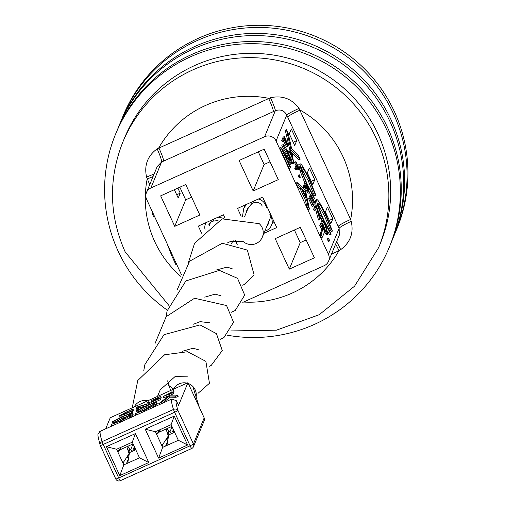<?xml version="1.0" encoding="UTF-8"?>
<svg xmlns="http://www.w3.org/2000/svg" width="506" height="506" viewBox="0 0 506 506"><rect width="100%" height="100%" fill="white"/><g stroke="black" fill="none" stroke-linecap="round" stroke-linejoin="round"><path stroke-width="0.76" d="M377.988 134.001A138.359 137.088 22.4 0 1 380.379 243.361L378.596 247.687A138.359 137.088 22.4 0 0 376.205 138.328A138.359 137.088 22.4 0 0 247.693 57.665A138.359 137.088 22.4 0 0 122.794 142.161L124.577 137.834A138.359 137.088 22.4 0 1 249.477 53.339A138.359 137.088 22.4 0 1 377.988 134.001M242.804 302.379L324.194 265.675A8.646 8.57 -157.6 0 0 328.577 261.159L339.311 235.138L339.14 228.358L338.223 226.372A12.973 1.195 155.2 0 1 350.658 219.44L351.227 221.356C353.858 233.019 350.348 242.45 340.683 249.641L338.995 250.717A12.973 1.284 65.7 0 0 335.636 244.05M227.245 335.2A148.087 146.727 -157.6 0 0 389.373 247.067L390.265 244.904A148.087 146.727 -157.6 0 0 387.704 127.86A148.087 146.727 -157.6 0 0 250.16 41.524A148.087 146.727 -157.6 0 0 116.475 131.958L115.583 134.122A148.087 146.727 -157.6 0 0 118.145 251.172A148.087 146.727 -157.6 0 0 167.296 310.146M389.373 247.067A148.087 146.727 -157.6 0 0 386.812 130.023A148.087 146.727 -157.6 0 0 249.262 43.693A148.087 146.727 -157.6 0 0 115.583 134.122M394.806 233.804A148.087 146.727 -157.6 0 0 396.065 230.844L396.957 228.68A148.087 146.727 -157.6 0 0 394.402 111.63A148.087 146.727 -157.6 0 0 256.852 25.3A148.087 146.727 -157.6 0 0 123.167 115.735L122.275 117.898A148.087 146.727 -157.6 0 0 121.086 120.883M396.065 230.844A148.087 146.727 -157.6 0 0 393.51 113.793A148.087 146.727 -157.6 0 0 255.96 27.463A148.087 146.727 -157.6 0 0 122.275 117.898M391.461 241.919A148.087 146.727 -157.6 0 0 392.719 238.958L393.611 236.795A148.087 146.727 -157.6 0 0 391.056 119.745A148.087 146.727 -157.6 0 0 253.506 33.415A148.087 146.727 -157.6 0 0 119.821 123.843L118.929 126.007A148.087 146.727 -157.6 0 0 117.734 128.998M392.719 238.958A148.087 146.727 -157.6 0 0 390.158 121.908A148.087 146.727 -157.6 0 0 252.614 35.578A148.087 146.727 -157.6 0 0 118.929 126.007M328.577 261.159A8.646 8.57 -157.6 0 0 328.432 254.322L276.061 140.984A8.646 8.57 -157.6 0 0 264.606 136.709L150.864 187.998A8.646 8.57 -157.6 0 0 146.626 199.351L181.376 274.549M288.977 159.333L286.801 153.761L283.177 148.271L281.785 145.266L282.095 145.127M290.659 164.121L287.693 161.016M290.336 160.731L287.977 153.229L284.353 147.746L282.962 144.735C283.354 143.691 285.125 146.386 288.275 152.812L291.835 163.596L288.312 159.662L284.378 153.83L290.678 167.467L289.274 168.555L279.78 148.011L280.956 147.48L290.21 160.718M309.432 209.111L308.255 209.636L306.744 206.366L305.529 200.458L300.14 188.795L297.496 186.353L295.985 183.083L297.161 182.552L305.415 190.174L309.432 209.111L307.92 205.834L306.706 199.927L301.317 188.264L298.673 185.822L297.161 182.552M293.765 163.432L292.658 158.973L289.837 152.882L288.464 151.958L287.832 150.592L292.12 153.476L293.765 163.432L292.588 163.963L291.481 159.504L288.496 153.299M314.694 202.988L311.658 196.41L311.228 197.448L314.27 204.026L311.089 197.795L310.551 199.098L313.587 205.67L312.272 206.549L308.654 198.719L310.045 195.341L311.222 194.81L314.84 202.64L313.941 203.323M320.627 215.164L321.209 216.416L319.811 219.8L316.421 207.435L315.327 210.091L314.15 210.622L313.568 209.37L314.966 205.986L316.263 205.721L319.526 217.827L320.627 215.164L319.45 215.695L319.147 216.423M319.811 219.8L318.502 220.047L315.624 209.364M326.547 234.341L324.365 232.399M320.741 224.879L320.374 224.088L321.765 220.705L322.942 220.173L326.37 227.826L327.724 233.81L326.357 234.569M307.344 172.862L312.765 184.582L314.77 179.719L309.356 167.992L307.344 172.862M325.402 211.944L330.823 223.665L332.828 218.801L327.414 207.074L325.402 211.944M294.707 145.5L296.712 140.636L291.298 128.91L289.287 133.78L294.707 145.5M315.289 200.231L316.661 199.472L315.289 200.231L316.206 205.6M332.442 231.09L331.057 228.718L325.839 215.708C321.392 206.435 318.805 202.28 318.072 203.248C317.698 205.012 319.691 210.762 324.042 220.489L329.912 231.489L331.032 234.512L323.739 220.882L317.66 205.929L316.465 199.706C317.382 198.535 320.583 203.684 326.06 215.151L332.442 231.09L331.266 231.621L329.88 229.243L324.662 216.239L318.027 204.234M331.032 234.512L329.855 235.043L327.515 231.255M322.158 220.527L320.779 217.453M319.925 215.48L316.37 206.106M298.806 164.558L300.172 163.799L298.806 164.558L299.995 170.788L304.954 183.261M315.959 195.417L314.574 193.039L309.356 180.035C304.909 170.762 302.322 166.607 301.589 167.575C301.215 169.339 303.202 175.089 307.559 184.816L313.429 195.816L314.549 198.839L307.256 185.209L301.171 170.256L299.982 164.026C300.899 162.862 304.1 168.011 309.577 179.472L315.959 195.417L314.783 195.948L313.397 193.57L308.179 180.566L301.538 168.555M314.549 198.839L313.246 199.193M310.728 195.031L309.406 192.565M289.989 150.661L285.276 130.219L286.453 129.688L288.211 133.495L291.595 148.555L298.357 155.443L300.115 159.251L298.938 159.782L289.989 150.661L291.171 150.13L290.937 149.631L289.761 150.162M329.691 240.881L328.571 241.387L327.477 238.851M328.571 241.387L329.748 240.856L329.052 239.882L327.875 240.413M309.4 192.584L307.73 190.591L305.554 185.98L304.909 187.543L303.733 188.074L303.151 186.822L304.549 183.438L305.725 182.913L308.496 188.997L309.4 192.584L308.122 193.235L304.846 187.536M300.311 177.315L299.198 177.815L298.104 175.278M299.198 177.815L300.374 177.283L299.678 176.316L298.502 176.841M299.217 169.478L297.768 166.347L296.516 169.377L295.34 169.908L294.758 168.656L296.01 165.626L294.568 162.496L295.883 161.616L299.356 169.13L298.04 170.01L297.098 167.973M287.984 146.24L286.314 144.242L284.138 139.637L283.493 141.199L282.316 141.724L281.734 140.472L283.132 137.094L284.309 136.563L287.079 142.654L287.984 146.24L286.706 146.892L283.43 141.187M321.835 229.838L319.748 225.328L320.924 224.797L321.949 225.954L324.631 231.761L322.398 237.169L321.221 237.7L319.83 234.689L321.835 229.838L323.011 229.307L320.924 224.797M185.759 184.538L160.655 195.86L174.741 226.34L199.845 215.025L185.759 184.538M300.317 227.327L275.213 238.649L289.299 269.135L314.403 257.813L300.317 227.327M264.202 149.169L239.098 160.484L253.183 190.971L278.287 179.649L264.202 149.169M224.885 217.941L223.424 214.778L198.327 226.093L201.603 233.19M237.27 244.733L235.182 240.217M241.153 216.214L237.548 208.409L262.646 197.093L276.731 227.573L263.892 233.361M258.281 151.838L264.119 164.463L270.04 161.793M264.164 149.181L268.231 157.891M294.397 229.996L300.235 242.627L306.155 239.958M300.279 227.346L304.346 236.049M179.839 187.207L185.677 199.838L191.591 197.169M185.721 184.557L189.788 193.26M149.732 184.627L146.588 177.144C143.995 165.38 147.512 155.949 157.132 148.853L270.495 97.74C282.285 95.172 291.804 98.727 299.04 108.398L350.658 219.44A103.768 102.813 -157.6 0 0 343.043 156.803A103.768 102.813 -157.6 0 0 300.128 110.08A12.973 1.195 155.2 0 0 287.686 117.012L286.769 115.02C284.132 110.422 280.318 108.992 275.315 110.738A12.973 1.075 65.6 0 0 270.495 97.74M264.606 136.709L275.315 110.738L161.572 162.028L157.214 166.493L146.481 192.514M340.683 249.641A12.973 1.075 65.6 0 0 336.61 241.685M328.432 254.322L339.14 228.358A12.973 1.41 155.1 0 1 351.227 221.356M276.061 140.984L286.769 115.02A12.973 0.987 155.3 0 1 299.04 108.398M273.316 111.643A12.973 1.284 65.7 0 0 268.572 98.297A103.768 102.813 -157.6 0 0 158.821 147.784A12.973 1.284 65.7 0 1 163.565 161.136M180.655 276.276A103.768 102.813 -157.6 0 1 154.779 241.697A103.768 102.813 -157.6 0 1 147.157 179.061A12.973 1.195 155.2 0 1 153.046 176.588M146.588 177.144A12.973 0.987 155.3 0 1 154.096 174.045M150.864 187.998L161.572 162.028A12.973 1.493 65.8 0 0 157.132 148.853M185.677 199.838L174.741 226.34M174.355 189.68L178.213 198.029L180.225 193.165L177.878 188.093M300.235 242.627L289.299 269.135M264.119 164.463L253.183 190.971M311.247 181.306L314.77 179.719M329.305 220.388L332.828 218.801M293.189 142.224L296.712 140.636M180.225 193.165L176.702 194.753M317.66 205.929L316.484 206.461M323.739 220.882L323.353 221.059M325.839 215.708L324.662 216.239M331.057 228.718L329.88 229.243M301.171 170.256L299.995 170.788M307.256 185.209L306.864 185.379M309.356 180.035L308.179 180.566M314.574 193.039L313.397 193.57M290.937 149.631L286.453 129.688M300.115 159.251L291.171 150.13M329.052 239.882L328.59 238.351L327.414 238.883M329.748 240.856L328.622 238.32L327.445 238.851M327.724 233.81C327.635 235.29 326.269 233.367 323.625 228.054L321.55 223.557L322.942 220.173M322.271 224.462L325.016 230.249L327.148 232.558L325.896 227.403L323.378 221.773L322.271 224.462M323.625 228.054L323.037 228.32M321.55 223.557L320.374 224.088M325.965 231.843L322.676 223.336M325.896 227.403L324.719 227.934M315.327 210.091L314.745 208.839L313.568 209.37M319.678 219.515L318.502 220.047M314.745 208.839L316.142 205.455M313.448 206.018L309.83 198.188L308.654 198.719M309.83 198.188L311.222 194.81M314.125 204.373L313.182 204.797M304.909 187.543L304.327 186.29L305.725 182.913M306.162 184.507L305.694 185.639L308.824 191.331L306.162 184.507M304.327 186.29L303.151 186.822M307.73 190.591L306.554 191.123M307.376 187.138L306.554 187.505M299.678 176.316L299.217 174.779L298.04 175.31M300.374 177.283L299.248 174.747L298.072 175.278M296.516 169.377L295.934 168.125L297.186 165.095L296.01 165.626M297.186 165.095L295.744 161.964L294.568 162.496M295.934 168.125L294.758 168.656M295.744 161.964L295.883 161.616M291.924 154.279L290.28 153.173L292.5 157.986L291.924 154.279L290.988 154.703M287.832 150.592L287.326 150.82M288.464 151.958L287.977 152.179M289.837 152.882L288.66 153.407M292.658 158.973L291.481 159.504M293.138 162.065L291.962 162.597M283.493 141.199L282.911 139.941L284.309 136.563M284.745 138.163L284.277 139.289L287.408 144.988L284.745 138.163M282.911 139.941L281.734 140.472M286.314 144.242L285.137 144.773M285.96 140.788L285.137 141.161M322.398 237.169L321.006 234.158L319.83 234.689M321.006 234.158L323.011 229.307M305.01 191.679L302.164 189.048L306.32 198.036L305.01 191.679L303.834 192.204L303.467 191.869M298.673 185.822L297.496 186.353M301.317 188.264L300.14 188.795M306.706 199.927L305.529 200.458M307.92 205.834L306.744 206.366M304.005 193.026L303.834 192.204M287.977 153.229L286.801 153.761M284.429 147.695L283.177 148.271M290.45 168.024L280.956 147.48M288.312 159.662L287.281 160.124M291.835 163.596L290.514 164.279M281.924 145.133L282.962 144.735L281.785 145.266M167.17 243.81L171.673 255.606L176.025 265.024L176.809 264.67M171.673 255.606L172.457 255.252M152.768 212.634L152.319 213.715L153.938 217.226L154.722 216.872M152.319 213.715L153.103 213.368M148.789 462.535L119.77 475.621L106.405 446.697L135.431 433.61L148.789 462.535L139.498 457.816L123.812 464.887L119.77 475.621M187.625 445.021L158.599 458.113L145.235 429.189L174.26 416.103L187.625 445.021L178.333 440.302L162.641 447.38L158.599 458.113M204.177 417.874L193.425 443.945A3.46 3.428 22.4 0 1 193.488 446.678L204.241 420.606A3.46 3.428 -157.6 0 0 204.177 417.874L187.928 382.7L110.27 417.716L105.684 428.829M187.928 382.7L178.555 405.414L176.392 400.733L171.806 399.013L100.422 431.201A46.697 4.617 65.7 0 0 102.104 441.643L173.488 409.455A3.46 0.342 65.7 0 0 174.614 412.263L190.111 445.792A3.46 0.342 65.7 0 0 191.711 448.512A3.46 0.342 65.7 0 0 191.73 448.487A3.46 3.428 22.4 0 0 193.488 446.678A3.46 3.46 0 0 1 191.711 448.512L120.327 480.7A3.46 0.342 65.7 0 0 120.346 480.675L191.673 448.512M100.302 445.489L115.766 478.961A3.46 0.323 -24.8 0 0 115.766 478.999L100.27 445.47A3.46 0.323 -24.8 0 0 103.23 444.451L118.727 477.98L190.111 445.792A3.46 0.323 155.2 0 0 193.425 443.945L177.935 410.417A3.46 0.323 155.2 0 1 174.614 412.263L103.23 444.451A3.46 0.342 65.7 0 1 102.104 441.643A3.46 2.688 -17.2 0 0 100.106 445.04A3.46 3.46 0 0 0 100.27 445.47A3.46 0.323 -24.8 0 1 100.277 445.432A3.46 2.688 -17.2 0 1 100.106 445.04C96.38 430.195 98.177 436.273 99.644 431.688L100.422 431.201M173.495 390.575L172.603 392.738L163.185 396.508L171.673 392.207L172.084 391.208L173.495 390.575L174.039 391.745L173.147 393.908L170.737 394.996M169.017 395.768L163.723 397.741L163.185 396.508M177.669 395.142L175.474 396.128L169.618 396.008L160.959 402.675L158.764 403.668L169.801 395.167L177.669 395.142L178.213 396.312L176.018 397.299L170.155 397.178L162.881 402.782M137.771 414.363L135.899 414.743L135.355 413.573L144.615 409.771L154.849 403.427M154.026 404.56L146.531 407.343L138.606 411.505L137.025 412.01L136.487 410.834L146.196 405.717L154.741 402.479L156.828 402.795L157.372 403.971L151.813 407.981M144.786 411.201L144.349 410.252C152.439 406.375 156.601 403.889 156.828 402.795L157.372 403.971M114.571 424.825L111.763 425.628L111.219 424.458L120.479 420.657L130.712 414.306M129.89 415.445L122.395 418.228L114.47 422.39L112.889 422.896L112.351 421.719L122.06 416.602L130.605 413.364L132.692 413.68L133.236 414.85L127.183 419.139M120.649 422.086L120.213 421.137C128.303 417.26 132.464 414.775 132.692 413.68L133.236 414.85M132.863 408.892L131.971 411.055L123.856 414.654L119.555 415.755L132.863 408.892L133.407 410.069L132.515 412.232L128.929 413.845M121.282 416.957L120.099 416.925M148.954 401.637L148.062 403.801L138.106 406.906L137.404 408.608L135.994 409.246L136.886 407.077L146.848 403.971L147.55 402.27L148.954 401.637L149.498 402.808L148.758 404.598M145.93 405.837L138.65 408.076L137.948 409.784L136.538 410.417L135.994 409.246M160.623 396.375L159.732 398.538L150.883 402.529L158.416 398.956L158.688 398.292L151.243 401.644L158.776 398.064L159.124 397.235L151.775 400.366L160.623 396.375L161.167 397.552L160.269 399.715L153.071 402.959M123.812 464.887L116.589 449.258L132.275 442.181L135.431 433.61M139.498 457.816L132.275 442.181M116.589 449.258L106.405 446.697M162.641 447.38L155.418 431.744L171.104 424.673L174.26 416.103M178.333 440.302L171.104 424.673M155.418 431.744L145.235 429.189M120.213 421.137L111.219 424.458M130.693 414.559C131.313 413.465 128.366 414.3 121.857 417.058L113.926 421.22L114.47 422.39M113.926 421.22L112.351 421.719M121.857 417.058L122.395 418.228M144.349 410.252L135.355 413.573M154.83 403.674C155.45 402.58 152.502 403.415 145.994 406.173L138.062 410.334L138.606 411.505M138.062 410.334L136.487 410.834M145.994 406.173L146.531 407.343M158.764 403.668L159.232 404.686M160.959 402.675L161.427 403.693M169.618 396.008L170.155 397.178M175.474 396.128L176.018 397.299M123.938 420.612L124.527 420.334M131.288 417.286L132.92 416.552M132.825 416.337L132.692 416.653M148.979 409.31L150.516 408.614M136.943 414.737L139.302 413.674M161.857 403.503L163.267 402.865M120.086 417.052L119.555 415.755M121.035 415.268L130.656 411.473L131.364 409.752L125.058 412.643L120.953 415.211M123.856 414.654L124.305 415.616M131.971 411.055L132.515 412.232M125.058 412.643L125.564 413.737M137.404 408.608L137.948 409.784M138.106 406.906L138.65 408.076M147.771 403.933L148.188 404.844M148.062 403.801L148.486 404.718M159.732 398.538L160.269 399.715M151.68 400.588L151.939 401.15M151.243 401.644L151.452 402.093M150.883 402.529L151.357 403.56M171.287 393.149L171.585 392.428L164.595 395.907L171.287 393.149M172.603 392.738L173.147 393.908M163.229 396.603L163.729 397.684M165.968 395.705L166.506 396.875M168.84 393.662L169.067 394.149M176.392 400.733A43.238 4.276 -114.3 0 0 177.935 410.417A3.46 2.688 162.8 0 0 173.488 409.455A46.697 4.617 65.7 0 1 171.806 399.013M272.411 223.019L274.492 222.729M242.5 216.378L243.696 208.7L245.094 205.291A16.862 16.711 22.4 0 1 245.246 204.936L244.967 205.613M247.706 208.39A13.403 13.282 -157.6 0 0 247.428 209.788M246.024 213.19L246.89 210.022L250.723 204.848L252.083 203.735A6.572 6.508 22.4 0 1 262.241 206.087M243.696 208.7L246.207 204.506M250.951 202.368L252.083 203.735L250.951 202.368M264.809 231.153A10.031 9.937 -157.6 0 0 271.273 217.428L269.78 214.19M271.45 225.36L272.74 222.223A10.031 9.937 -157.6 0 0 273.329 220.211M268.186 222.956A6.572 6.508 -157.6 0 0 268.686 222.381M266.89 226.093A6.572 6.508 -157.6 0 0 268.737 221.622M258.319 199.041A10.031 9.937 22.4 0 1 265.378 204.671L266.877 207.909M208.731 224.968A6.572 6.508 -157.6 0 1 213.696 221.04L213.399 219.3L213.696 221.04L218.054 220.591M218.137 217.163L223.734 218.301M233.152 240.628L231.565 243.456M206.031 222.621A10.031 9.937 -157.6 0 0 205.038 229.623M209.585 223.488A6.572 6.508 -157.6 0 0 209.686 225.689M174.197 431.352A7.35 7.28 22.4 0 1 172.78 430.872L173.141 431.65M173.533 429.923A7.35 7.28 22.4 0 1 173.229 429.79L173.583 430.568M173.229 429.79L173.001 430.334A7.35 7.28 -157.6 0 0 173.874 430.669M172.78 430.872L172.559 431.416A7.35 7.28 -157.6 0 0 174.494 431.997M159.681 429.822L160.484 431.555L171.907 426.4M157.967 430.593L158.77 432.326L156.215 433.478M165.804 439.771L166.942 439.847L167.631 436.982M159.744 429.955L158.77 432.326M156.677 434.471L160.301 431.156M166.063 429.037L168.283 435.982L161.895 445.761M166.948 445.438L168.707 434.913L174.608 432.25M166.461 439.897L166.455 438.772M168.017 435.141L168.928 431.194L167.315 432.946M166.917 428.652A4.326 0.55 -137.4 0 1 168.928 431.194L169.871 432.048A7.35 7.28 22.4 0 0 172.027 433.414M135.494 449.138A7.35 7.28 22.4 0 1 133.559 448.556L133.919 449.334M134.881 447.81A7.35 7.28 22.4 0 1 134.001 447.475L134.362 448.253M134.001 447.475L133.78 448.019A7.35 7.28 -157.6 0 0 135.197 448.499M133.559 448.556L133.337 449.1A7.35 7.28 -157.6 0 0 135.772 449.745M134.343 446.653L134.229 446.937A7.35 7.28 -157.6 0 0 134.539 447.07M120.46 447.506L121.263 449.239L133.078 443.907M118.746 448.284L119.542 450.011L117.386 450.985M126.582 457.456L127.721 457.532L128.41 454.666M120.523 447.639L119.542 450.011M117.79 451.852L121.079 448.841M126.835 446.722L129.062 453.667L122.952 463.022M127.727 463.123L129.485 452.598L135.779 449.758M127.24 457.588L127.234 456.463M128.796 452.826L129.707 448.879L128.094 450.631M127.695 446.336A4.326 0.55 -137.4 0 1 129.707 448.879L130.649 449.733A7.35 7.28 22.4 0 0 132.806 451.105M134.235 406.913A12.106 11.992 22.4 0 1 147.752 400.815A12.106 11.992 22.4 0 0 134.235 406.913M209.535 224.373A12.106 11.992 22.4 0 1 211.097 222.071M132.661 444.097A4.756 4.712 -157.6 0 0 133.211 444.205M244.569 216.72L248.313 207.637A12.106 11.992 22.4 0 1 248.535 207.137M258.756 223.26A12.106 11.992 22.4 0 1 256.194 243.481A12.106 11.992 22.4 0 1 243 241.362M179.143 383.858A12.106 11.992 22.4 0 1 186.973 383.131A12.106 11.992 22.4 0 0 173.457 389.228A12.106 11.992 22.4 0 1 179.143 383.858M188.314 383.535A12.106 11.992 22.4 0 1 195.512 399.114A12.106 11.992 22.4 0 0 188.314 383.535M243.576 302.031A103.768 102.813 -157.6 0 0 338.995 250.717L331.487 254.101M338.223 226.372L287.686 117.012M323.853 222.804L322.752 223.298M306.022 187.005L304.928 187.498M284.606 140.662L283.512 141.155M118.727 477.98A3.46 0.342 65.7 0 0 120.327 480.7A3.46 3.46 0 0 1 115.766 478.999A3.46 0.323 -24.8 0 0 118.727 477.98M128.802 412.485L129.346 413.661M129.568 410.562L130.099 411.72M169.529 394.123L169.972 395.091M115.792 479.018A3.46 3.428 -157.6 0 0 120.289 480.7M271.64 216.549L271.273 217.428M265.745 203.791L265.378 204.671M165.633 446.026L167.676 441.08M162.186 446.387L163.381 443.484M166.942 439.847A2.163 2.144 -157.6 0 0 167.884 439.822M172.059 426.735L169.871 432.048M126.411 463.717L128.454 458.765M123.186 463.528L124.16 461.168M127.721 457.532A2.163 2.144 -157.6 0 0 128.663 457.506M132.945 444.16L130.649 449.733M122.794 142.161C108.316 179.004 109.106 215.575 125.159 251.88L168.757 305.295M230.812 330.937L276.39 330.19L319.191 314.719L354.554 286.181L378.596 247.687M205.942 222.659L205.531 223.652M228.212 242.463L227.953 243.101M132.237 407.811L137.771 380.512L164.633 354.763L187.606 351.727L205.879 361.366L209.452 383.263L198.004 393.358M242.633 285.182L244.05 284.625L254.132 274.979L247.377 250.103L222.317 243.253L189.617 261.204L177.195 289.811M220.312 339.273L223.918 337.603L233.532 322.246L226.568 305.548L194.57 298.236L166.145 316.718L154.88 343.903M168.466 385.18L173.457 389.222M157.505 396.419L160.212 389.816L175.108 376.54L187.517 376.869M232.178 268.743L227.105 267.105L215.929 270.115M193.621 324.201L200.155 321.645L209.863 322.834M192.773 386.388L199.364 407.457M143.723 370.949L144.899 364.554L164.001 334.687L200.015 324.915L216.435 333.637L222.254 350.538L211.166 365.49L209.161 366.319M259.224 223.658L222.14 218.87L194.563 243.329L188.352 262.766M231.476 312.227L235.22 310.475L244.695 295.087L237.548 278.338L219.37 270.362L185.885 280.944L167.1 310.956L166.038 316.851M170.598 390.512L167.638 380.841M182.445 351.253L193.077 348.217L198.687 349.848M243.057 241.413L230.698 241.387L227.093 243.07M204.759 297.167L215.107 294.125L221.002 295.763M270.697 216.872L262.329 237.156"/></g></svg>

